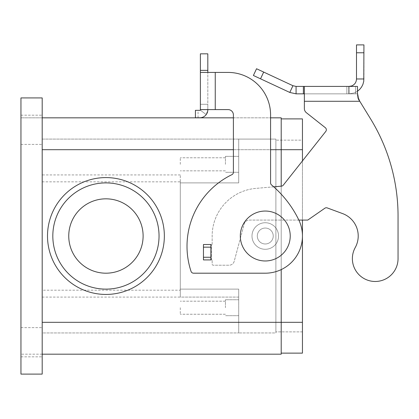 <?xml version="1.0" encoding="UTF-8"?>
<svg xmlns="http://www.w3.org/2000/svg" width="419" height="419" viewBox="0 0 419 419"><rect width="100%" height="100%" fill="white"/><g stroke="black" fill="none" stroke-linecap="round" stroke-linejoin="round"><path stroke-width="0.31" stroke-dasharray="2.1 1.57" d="M265.269 260.974A24.962 24.962 0 0 1 240.307 236.012A24.962 24.962 0 0 1 265.269 211.05A24.962 24.962 0 0 1 290.231 236.012A24.962 24.962 0 0 1 265.269 260.974A24.962 24.962 0 0 1 240.307 236.012A24.962 24.962 0 0 1 265.269 211.05A24.962 24.962 0 0 1 290.231 236.012A24.962 24.962 0 0 1 265.269 260.974A24.962 24.962 0 0 1 240.307 236.012A24.962 24.962 0 0 1 265.269 211.05A24.962 24.962 0 0 1 290.231 236.012A24.962 24.962 0 0 1 265.269 260.974M200.382 70.361L207.819 70.361L207.819 53.836L200.382 53.836L200.382 72.424L228.088 72.424A42.492 42.492 0 0 1 270.58 114.916L270.58 182.899A2.655 2.655 0 0 0 271.528 184.931A106.227 106.227 0 0 1 298.684 219.718A37.181 37.181 0 0 1 265.269 273.193L193.568 273.193A2.655 2.655 0 0 1 191.043 271.371A79.668 79.668 0 0 1 231.906 174.665A2.655 2.655 0 0 0 233.399 172.277L233.399 114.916A5.311 5.311 0 0 0 228.088 109.605L207.819 109.605L207.819 72.424L207.819 109.605L215.256 109.605L200.382 109.605L200.382 104.294L200.382 109.605L207.819 109.605L207.819 104.294L207.819 109.804L207.819 104.294L207.819 109.605L207.819 104.294L200.382 104.294L207.819 104.294L207.819 109.804L206.216 114.597L207.819 109.804L203.639 109.804L207.819 109.804A7.966 7.966 0 0 1 199.853 117.77L195.401 117.77L199.853 117.77A7.966 7.966 0 0 0 206.216 114.597A7.966 7.966 0 0 1 199.853 117.77M215.256 72.424L228.088 72.424A42.492 42.492 0 0 1 270.58 114.916L270.58 182.899A2.655 2.655 0 0 0 271.528 184.931A106.227 106.227 0 0 1 298.684 219.718A37.181 37.181 0 0 1 265.269 273.193L193.568 273.193A2.655 2.655 0 0 1 191.043 271.371A79.668 79.668 0 0 1 231.906 174.665A2.655 2.655 0 0 0 233.399 172.277L233.399 114.916A5.311 5.311 0 0 0 228.088 109.605L215.256 109.605L215.256 72.424M200.382 109.804L200.382 104.294L200.382 109.804L203.639 109.804L200.382 109.804A0.529 0.529 0 0 1 199.853 110.333A0.529 0.529 0 0 0 200.277 110.124L200.382 72.424L207.819 72.424L207.819 70.361M20.95 342.239L20.95 327.632L20.95 342.239M42.193 342.239L42.193 327.632L42.193 342.239M20.95 129.785L20.95 144.393L20.95 129.785M42.193 129.785L42.193 144.393L42.193 129.785M324.835 208.238L307.761 220.08L249.336 220.08A5.311 5.311 0 0 0 244.204 224.013L234.216 261.288A5.311 5.311 0 0 1 229.088 265.222L213.219 265.222A1.063 1.063 0 0 1 212.155 264.164L212.155 259.911L203.456 259.911L203.456 244.507L210.893 244.507L210.893 259.911L210.893 244.507L211.422 244.507L210.893 244.507L210.893 259.911L210.893 244.507L203.456 244.507L203.456 259.911L210.893 259.911L203.456 259.911L210.893 259.911L203.456 259.911L203.456 244.507L210.893 244.507L210.893 259.911L210.893 244.507L210.893 259.911L203.456 259.911L203.456 244.507L203.456 259.911L203.456 244.507L211.422 244.507L203.456 244.507L203.456 259.911L212.155 259.911L211.422 259.911L212.155 259.911L212.155 264.164A1.063 1.063 0 0 0 213.219 265.222L229.088 265.222A5.311 5.311 0 0 0 234.216 261.288L244.204 224.013A5.311 5.311 0 0 1 249.336 220.08L307.761 220.08L324.835 208.238A2.655 2.655 0 0 1 327.27 207.929L342.595 213.59A23.899 23.899 0 0 1 355.228 247.582A22.841 22.841 0 0 0 369.5 280.751A22.841 22.841 0 0 0 398.05 258.638L398.05 216.152A185.895 185.895 0 0 0 370.663 119.027L359.79 101.283L358.654 100L359.79 101.283L370.663 119.027A185.895 185.895 0 0 1 398.05 216.152L398.05 258.638A22.841 22.841 0 0 1 369.5 280.751A22.841 22.841 0 0 1 355.228 247.582A23.899 23.899 0 0 0 342.595 213.59L327.27 207.929A2.655 2.655 0 0 0 324.835 208.238L307.761 220.08L249.336 220.08A5.311 5.311 0 0 0 244.204 224.013L234.216 261.288A5.311 5.311 0 0 1 229.088 265.222L213.219 265.222A1.063 1.063 0 0 1 212.155 264.164L212.155 259.911L212.155 264.164A1.063 1.063 0 0 0 213.219 265.222L229.088 265.222A5.311 5.311 0 0 0 234.216 261.288L244.204 224.013A5.311 5.311 0 0 1 249.336 220.08L298.862 220.08M278.546 236.012A13.277 13.277 0 0 0 265.269 222.735A13.277 13.277 0 0 0 251.992 236.012A13.277 13.277 0 0 1 265.269 222.735A13.277 13.277 0 0 1 278.546 236.012A13.277 13.277 0 0 0 265.269 222.735A13.277 13.277 0 0 0 251.992 236.012A13.277 13.277 0 0 0 265.269 249.289A13.277 13.277 0 0 0 278.546 236.012A13.277 13.277 0 0 1 265.269 249.289A13.277 13.277 0 0 1 251.992 236.012A13.277 13.277 0 0 0 265.269 249.289A13.277 13.277 0 0 0 278.546 236.012A13.277 13.277 0 0 1 265.269 249.289A13.277 13.277 0 0 1 251.992 236.012A13.277 13.277 0 0 1 265.269 222.735A13.277 13.277 0 0 1 278.546 236.012A13.277 13.277 0 0 0 265.269 222.735A13.277 13.277 0 0 0 251.992 236.012A13.277 13.277 0 0 0 265.269 249.289A13.277 13.277 0 0 0 278.546 236.012A13.277 13.277 0 0 0 265.269 222.735A13.277 13.277 0 0 0 251.992 236.012A13.277 13.277 0 0 0 265.269 249.289A13.277 13.277 0 0 0 278.546 236.012A13.277 13.277 0 0 1 265.269 249.289A13.277 13.277 0 0 1 251.992 236.012A13.277 13.277 0 0 1 265.269 222.735A13.277 13.277 0 0 1 278.546 236.012A13.277 13.277 0 0 0 265.269 222.735A13.277 13.277 0 0 0 251.992 236.012A13.277 13.277 0 0 0 265.269 249.289A13.277 13.277 0 0 0 278.546 236.012M273.235 236.012A7.966 7.966 0 0 1 265.269 243.978A7.966 7.966 0 0 1 257.303 236.012A7.966 7.966 0 0 0 265.269 243.978A7.966 7.966 0 0 0 273.235 236.012A7.966 7.966 0 0 0 265.269 228.046A7.966 7.966 0 0 0 257.303 236.012A7.966 7.966 0 0 0 265.269 243.978A7.966 7.966 0 0 0 273.235 236.012A7.966 7.966 0 0 0 265.269 228.046A7.966 7.966 0 0 0 257.303 236.012A7.966 7.966 0 0 0 265.269 243.978A7.966 7.966 0 0 0 273.235 236.012A7.966 7.966 0 0 0 265.269 228.046A7.966 7.966 0 0 0 257.303 236.012A7.966 7.966 0 0 1 265.269 228.046A7.966 7.966 0 0 1 273.235 236.012M225.432 307.714L225.432 299.747L225.432 307.714M180.29 307.714L180.29 314.245L180.29 307.714M238.71 307.714L238.71 299.747L238.71 307.714M180.29 164.311L180.29 157.774L180.29 164.311M225.432 164.311L225.432 156.345L225.432 164.311M238.71 164.311L238.71 156.345L238.71 164.311M105.928 177.588A58.424 58.424 0 0 1 164.353 236.012A58.424 58.424 0 0 1 105.928 294.437A58.424 58.424 0 0 0 164.353 236.012A58.424 58.424 0 0 0 105.928 177.588A58.424 58.424 0 0 1 164.353 236.012A58.424 58.424 0 0 1 105.928 294.437A58.424 58.424 0 0 1 47.504 236.012A58.424 58.424 0 0 1 105.928 177.588A58.424 58.424 0 0 0 47.504 236.012A58.424 58.424 0 0 0 105.928 294.437A58.424 58.424 0 0 1 47.504 236.012A58.424 58.424 0 0 1 105.928 177.588M159.042 236.012A53.113 53.113 0 0 0 105.928 182.899A53.113 53.113 0 0 0 52.82 236.012A53.113 53.113 0 0 0 105.928 289.126A53.113 53.113 0 0 0 159.042 236.012A53.113 53.113 0 0 0 105.928 182.899A53.113 53.113 0 0 0 52.82 236.012A53.113 53.113 0 0 0 105.928 289.126A53.113 53.113 0 0 0 159.042 236.012A53.113 53.113 0 0 0 105.928 182.899A53.113 53.113 0 0 0 52.82 236.012A53.113 53.113 0 0 0 105.928 289.126A53.113 53.113 0 0 0 159.042 236.012M143.109 236.012A37.181 37.181 0 0 0 105.928 198.831A37.181 37.181 0 0 0 68.753 236.012A37.181 37.181 0 0 0 105.928 273.193A37.181 37.181 0 0 0 143.109 236.012A37.181 37.181 0 0 0 105.928 198.831A37.181 37.181 0 0 0 68.753 236.012A37.181 37.181 0 0 0 105.928 273.193A37.181 37.181 0 0 0 143.109 236.012A37.181 37.181 0 0 0 105.928 198.831A37.181 37.181 0 0 0 68.753 236.012A37.181 37.181 0 0 0 105.928 273.193A37.181 37.181 0 0 0 143.109 236.012M200.382 104.294L207.819 104.294L200.382 104.294M42.193 181.83L180.29 181.83L180.29 290.194L42.193 290.194L42.193 139.082L238.71 139.082L238.71 182.899L180.29 182.899L180.29 174.933L180.29 297.092L180.29 182.899L238.71 182.899L238.71 139.082L42.193 139.082L42.193 332.943L238.71 332.943L42.193 332.943L42.193 290.194M180.29 290.194L180.29 181.83M238.71 182.899L180.29 182.899L238.71 182.899L238.71 139.082L238.71 182.899M42.193 297.092L238.71 297.092L238.71 289.126L180.29 289.126L238.71 289.126L180.29 289.126L238.71 289.126L238.71 332.943L238.71 289.126L238.71 332.943L238.71 297.092L180.29 297.092M281.201 353.128L302.445 353.128L302.445 322.321L275.891 322.321L275.891 139.082L238.71 139.082L275.891 139.082L275.891 332.943L238.71 332.943L275.891 332.943L275.891 140.145L275.891 331.879L275.891 322.321L238.71 322.321L302.445 322.321L302.445 140.145L275.891 140.145L302.445 140.145L302.445 149.703L302.445 118.896L281.201 118.896L281.201 353.128L281.201 118.896M198.056 117.77L198.056 110.333L195.401 110.333L195.401 117.77L195.401 110.333L199.853 110.333L195.401 110.333L195.401 117.77L198.056 117.77L198.056 110.333L199.853 110.333M200.382 109.605L207.819 109.605M228.088 109.605L215.256 109.605M200.382 72.424L207.819 72.424M363.938 78.976L356.501 78.976L356.501 44.896L363.938 44.896L363.938 78.976C363.598 85.706 360.314 90.373 354.097 92.971L357.475 91.242M357.475 97.318L357.475 93.358L357.475 97.318L358.654 100L357.475 97.318L357.475 86.414L304.367 86.414L304.367 93.846L296.076 93.846L296.076 86.414L331.403 86.414L304.388 86.414L304.367 93.846L357.475 93.846L304.367 93.846L304.367 108.542A5.311 5.311 0 0 0 306.383 112.706L325.338 127.706A2.655 2.655 0 0 1 325.773 131.435L283.286 185.151A2.655 2.655 0 0 1 281.432 186.151L255.789 188.393A47.803 47.803 0 0 0 212.155 236.012L212.155 244.507L211.422 244.507L212.155 244.507L212.155 236.012A47.803 47.803 0 0 1 255.789 188.393L281.432 186.151A2.655 2.655 0 0 0 283.286 185.151L325.773 131.435A2.655 2.655 0 0 0 325.338 127.706L306.383 112.706A5.311 5.311 0 0 1 304.367 108.542L304.367 86.414L330.072 86.497L304.388 86.497M302.445 331.879L275.891 331.879L302.445 331.879L302.445 322.321L302.445 331.879M302.445 160.927L302.445 220.08M42.193 322.321L42.193 354.186L281.201 354.186L281.201 117.839L42.193 117.839L42.193 322.321L42.193 97.92L42.193 374.104L42.193 322.321L302.445 322.321M281.201 269.606L281.201 186.167M233.399 117.839L270.58 117.839M42.193 354.186L20.95 354.186L42.193 354.186L42.193 374.104L20.95 374.104L20.95 97.92L42.193 97.92L20.95 97.92L20.95 117.839L20.95 97.92L42.193 97.92L42.193 117.839L20.95 117.839L42.193 117.839M20.95 374.104L42.193 374.104L20.95 374.104M228.088 72.424A42.492 42.492 0 0 1 270.58 114.916L270.58 182.899A2.655 2.655 0 0 0 271.528 184.931A106.227 106.227 0 0 1 298.684 219.718A37.181 37.181 0 0 1 265.269 273.193L193.568 273.193A2.655 2.655 0 0 1 191.043 271.371A79.668 79.668 0 0 1 231.906 174.665A2.655 2.655 0 0 0 233.399 172.277L233.399 114.916M358.507 98.381L359.79 101.283L304.367 101.283L304.367 93.846M349.069 86.414L349.069 89.645L349.069 86.414L346.853 86.414L357.475 86.414L346.853 86.414L351.583 85.974C354.694 84.675 356.333 82.344 356.501 78.976M301.12 86.414L340.956 86.414L301.12 86.497M339.421 86.414L302.654 86.497L339.421 86.497M302.654 86.414L321.038 86.414L302.654 86.497M311.846 86.414L331.555 86.414L311.846 86.497M327.009 86.414L313.737 86.497L327.009 86.414M329.193 86.414L307.457 86.414L329.193 86.414M330.072 86.497L331.403 86.497L330.072 86.497M308.782 86.497L307.457 86.497L308.782 86.497M296.076 86.414L292.933 85.717L289.791 92.452L296.076 93.846M349.069 89.645L349.069 93.846L354.097 92.971L349.069 93.846L346.853 93.846L357.475 93.846L357.475 86.414L357.475 93.846L346.853 93.846L346.853 86.414L346.853 93.846L349.069 93.846L349.069 89.645M289.791 92.452L253.401 75.483L256.543 68.747L292.933 85.717M346.853 86.414L346.853 93.846L346.853 86.414M273.717 186.822L255.789 188.393A47.803 47.803 0 0 0 212.155 236.012L212.155 244.507L211.422 244.507L212.155 244.507L212.155 236.012A47.803 47.803 0 0 1 255.789 188.393L281.432 186.151A2.655 2.655 0 0 0 283.286 185.151L325.773 131.435M370.663 119.027A185.895 185.895 0 0 1 398.05 216.152M398.05 258.638A22.841 22.841 0 0 1 369.5 280.751A22.841 22.841 0 0 1 355.228 247.582A23.899 23.899 0 0 0 342.595 213.59L327.27 207.929M306.383 112.706A5.311 5.311 0 0 1 304.367 108.542L304.367 101.283L359.79 101.283L304.367 101.283M180.29 174.933L42.193 174.933M302.445 149.703L42.193 149.703M356.501 52.768L363.938 52.768M303.382 86.414L303.382 93.846M233.399 149.703L270.58 149.703M200.277 110.124L206.216 114.597L200.277 110.124M210.893 247.168L203.456 247.168M210.893 257.256L203.456 257.256M211.422 259.911L211.422 244.507L211.422 259.911M358.654 100L358.654 98.716L358.654 100M351.583 85.974L351.74 86.414M263.677 72.073L260.534 78.814M355.579 86.414L355.579 93.846L355.579 86.414M348.749 86.414L348.749 93.846L348.749 86.414M20.95 327.632L42.193 327.632L20.95 327.632M20.95 115.183L42.193 115.183L20.95 115.183M225.432 314.245L180.29 314.245L225.432 314.245M238.71 299.747L225.432 299.747L238.71 299.747M225.432 157.774L180.29 157.774L225.432 157.774M238.71 156.345L225.432 156.345L238.71 156.345M238.71 315.68L225.432 315.68L238.71 315.68M225.432 170.842L180.29 170.842L225.432 170.842M238.71 172.277L225.432 172.277L238.71 172.277M225.432 301.182L180.29 301.182L225.432 301.182M20.95 356.841L42.193 356.841L20.95 356.841M20.95 144.393L42.193 144.393L20.95 144.393"/><path stroke-width="0.63" d="M203.456 259.911L203.456 244.507L210.893 244.507L210.893 259.911L203.456 259.911M265.269 260.974A24.962 24.962 0 0 1 240.307 236.012A24.962 24.962 0 0 1 265.269 211.05A24.962 24.962 0 0 1 290.231 236.012A24.962 24.962 0 0 1 265.269 260.974M207.819 109.605L207.819 109.804A7.966 7.966 0 0 1 199.853 117.77L195.401 117.77L195.401 110.333L199.853 110.333A0.529 0.529 0 0 0 200.382 109.804L200.382 70.361L207.819 70.361L207.819 72.424M200.382 70.361L200.382 53.836L207.819 53.836L207.819 70.361M349.069 86.414L351.583 85.974C354.694 84.675 356.333 82.344 356.501 78.976L356.501 44.896L363.938 44.896L363.765 81.244L362.859 84.533L361.55 87.058L359.785 89.289L357.475 91.242M105.928 177.588A58.424 58.424 0 0 1 164.353 236.012A58.424 58.424 0 0 1 105.928 294.437A58.424 58.424 0 0 1 47.504 236.012A58.424 58.424 0 0 1 105.928 177.588M52.82 236.012A53.113 53.113 0 0 1 105.928 182.899A53.113 53.113 0 0 1 159.042 236.012A53.113 53.113 0 0 1 105.928 289.126A53.113 53.113 0 0 1 52.82 236.012M143.109 236.012A37.181 37.181 0 0 0 105.928 198.831A37.181 37.181 0 0 0 68.753 236.012A37.181 37.181 0 0 0 105.928 273.193A37.181 37.181 0 0 0 143.109 236.012M198.056 117.77L199.853 117.77M200.382 72.424L228.088 72.424A42.492 42.492 0 0 1 270.58 114.916L270.58 182.899A2.655 2.655 0 0 0 271.528 184.931A106.227 106.227 0 0 1 298.684 219.718A37.181 37.181 0 0 1 265.269 273.193L193.568 273.193A2.655 2.655 0 0 1 191.043 271.371A79.668 79.668 0 0 1 231.906 174.665A2.655 2.655 0 0 0 233.399 172.277L233.399 114.916A5.311 5.311 0 0 0 228.088 109.605L200.382 109.605M199.853 110.333A0.529 0.529 0 0 0 200.277 110.124L200.382 109.804M302.445 220.08L302.445 353.128L281.201 353.128M302.445 160.927L302.445 118.896L281.201 118.896M42.193 354.186L281.201 354.186L281.201 269.606M281.201 186.167L281.201 117.839L270.58 117.839M42.193 117.839L233.399 117.839M42.193 374.104L42.193 97.92L20.95 97.92L20.95 374.104L42.193 374.104M233.399 114.916A5.311 5.311 0 0 0 228.088 109.605M215.256 109.605L215.256 72.424L228.088 72.424M327.27 207.929A2.655 2.655 0 0 0 324.835 208.238A2.655 2.655 0 0 1 327.27 207.929L342.595 213.59A23.899 23.899 0 0 1 355.228 247.582A22.841 22.841 0 0 0 369.5 280.751A22.841 22.841 0 0 0 398.05 258.638L398.05 216.152L398.05 258.638M304.367 101.283L359.79 101.283L370.663 119.027L359.79 101.283L358.654 98.716L357.475 93.358L357.475 86.414L304.367 86.414L304.367 108.542A5.311 5.311 0 0 0 306.383 112.706L325.338 127.706L306.383 112.706M325.773 131.435A2.655 2.655 0 0 0 325.338 127.706A2.655 2.655 0 0 1 325.773 131.435L283.286 185.151A2.655 2.655 0 0 1 281.432 186.151L273.717 186.822M296.076 86.414L296.076 93.846L289.791 92.452L292.933 85.717L296.076 86.414L304.367 86.414M304.367 93.846L296.076 93.846M289.791 92.452L253.401 75.483L256.543 68.747L292.933 85.717M357.475 93.358L358.654 98.716M298.862 220.08L307.761 220.08L324.835 208.238M398.05 216.152A185.895 185.895 0 0 0 370.663 119.027M356.501 78.976L363.938 78.976M210.893 257.256L203.456 257.256M356.501 52.768L363.938 52.768M210.893 247.168L203.456 247.168M302.445 322.321L42.193 322.321M302.445 149.703L270.58 149.703M42.193 149.703L233.399 149.703M303.382 86.414L303.382 93.846M263.677 72.073L260.534 78.814M351.583 85.974L351.74 86.414"/></g></svg>
